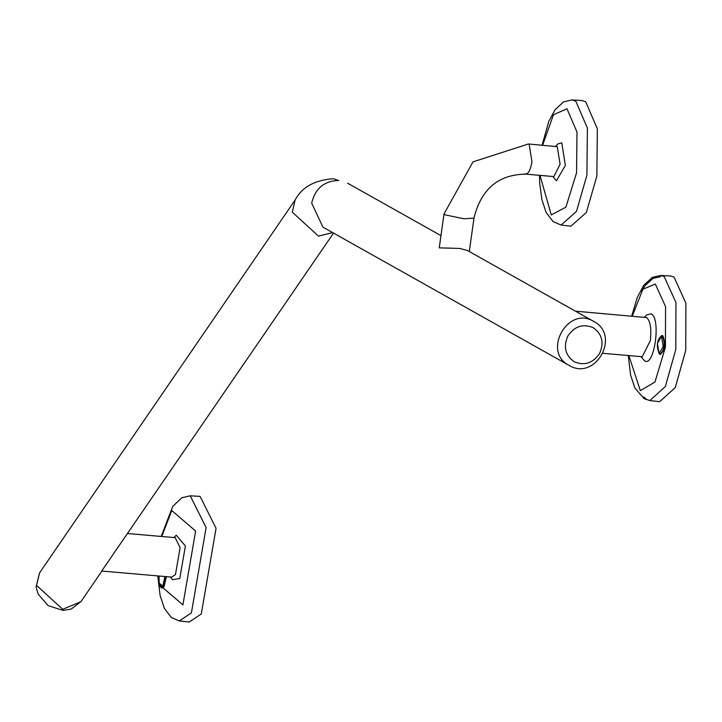<?xml version="1.0" encoding="UTF-8"?>
<svg xmlns="http://www.w3.org/2000/svg" width="722" height="722" viewBox="0 0 722 722"><rect width="100%" height="100%" fill="white"/><g stroke="black" fill="none" stroke-linecap="round" stroke-linejoin="round"><path stroke-width="1.08" d="M657.426 343.32L661.533 336.208L663.184 346.551L659.078 353.663L657.426 343.32M662.101 335.577L662.85 335.721C665.937 344.168 665.07 350.378 660.233 354.358M567.871 335.956C574.586 326.218 583.024 323.456 593.186 327.662C602.148 334.033 604.278 342.643 599.585 353.491C592.87 363.22 584.432 365.982 574.27 361.785C565.308 355.414 563.178 346.804 567.871 335.956M164.968 576.535L162.748 586.138L158.849 582.789L159.084 576.021L159.147 584.576L159.824 586.435L161.737 587.952L163.533 586.724L165.907 576.616M166.421 576.661L164.047 586.769L161.999 587.943M127.641 533.522L175.157 537.655L180.103 547.664L175.464 574.568L171.719 577.122L101.694 571.03L333.537 233.089M173.885 537.538L176.294 535.228L185.392 545.958L179.787 578.512L172.423 579.703L170.455 577.004M190.22 495.815L200.093 496.402L216.049 528.296L201.294 613.962L189.173 622.057L179.345 620.929L191.42 612.861L206.104 527.574L190.22 495.815L181.782 497.765L172.693 506.465L161.214 536.437M575.434 311.164L646.659 317.59C650.351 320.992 651.578 328.663 650.341 340.603L642.219 356.74L603.06 353.329M644.376 317.157L646.786 314.846L651.127 313.853C661.307 318.176 654.34 367.733 644.529 360.829L640.946 356.623M660.72 275.434L670.594 276.012L674.014 277.058L685.9 303.258L685.738 350.323L675.278 387.579L659.664 401.676L649.845 400.548L665.377 386.514L675.792 349.412L675.963 302.563L664.132 276.472L660.72 275.434L652.273 277.383L643.663 285.416L637.255 297.482L631.705 316.055M572.004 99.943L581.878 100.52L585.722 101.811L597.356 128.841L596.841 176.096L586.381 212.448L570.949 226.185L561.129 225.056L576.49 211.384L586.905 175.184L587.41 128.137L575.831 101.224L572.004 99.943L563.575 101.883L555.028 109.816L548.783 121.395L542.078 145.176M555.525 146.349L558.277 143.705L561.779 142.902L565.371 165.365L556.454 180.798L552.899 176.502M528.387 143.985L473.009 161.863L444.012 213.92L444.833 214.786L463.894 218.775L473.984 218.125C481.06 189.146 498.315 174.489 525.76 174.137L553.873 176.583L560.082 164.255L557.267 146.674L528.387 143.985L529.154 144.238L531.97 161.809C530.399 170.582 528.071 174.607 524.984 173.894M593.61 321.371L593.484 321.299C567.754 305.487 541.978 351.984 569.053 365.377C595.442 381.496 621.191 335.342 593.61 321.371L467.441 250.507L459.724 248.431L439.247 247.872L444.012 213.92M660.459 354.466L659.709 354.312C664.556 350.332 665.422 344.123 662.336 335.685L661.848 335.522C656.839 339.62 656.036 345.856 659.439 354.231L660.197 354.466M332.652 232.592L318.483 236.103L292.32 212.196L295.127 200.003L39.584 572.862L36.551 585.389L62.715 609.296L80.918 601.688L101.919 571.048M295.127 200.003C301.922 187.133 314.666 180.049 333.338 178.758L338.744 180.482C324.304 180.816 315.279 188.361 311.687 203.117L322.933 227.141L568.927 365.305M81.035 601.516L71.135 609.115L63.022 610.406L48.103 605.623L38.176 594.197L36.1 586.959L39.475 573.033M158.903 583.205L159.039 584.423L182.901 604.91L195.626 531.031L171.764 510.535L161.782 536.491M158.353 575.957L158.75 581.679M628.844 355.576L640.333 390.647L654.971 382.028L665.422 347.228L665.567 306.633L655.323 284.035L642.914 289.224L632.282 316.11M540.002 175.383L551.265 214.948L565.895 207.151L576.553 172.829L576.995 132.063L566.969 108.751L553.449 114.789L542.619 145.221M643.717 396.947L646.831 399.546M160.546 587.094L162.251 587.997M661.848 335.522L662.363 335.568M157.775 575.903L160.113 595.488L164.345 608.303L171.394 617.572L179.345 620.929M660.648 276.697L653.13 278.367L645.125 285.56L641.632 291.083M628.275 355.522L630.577 374.962L634.882 388.03L644.087 398.652L649.845 400.548M473.984 218.125L469.291 251.545M347.616 183.198L440.962 235.634M539.46 175.329L539.713 183.126L541.906 199.669L546.049 212.268L553.115 221.645L561.129 225.056M163.037 586.309L163.993 586.815"/></g></svg>
